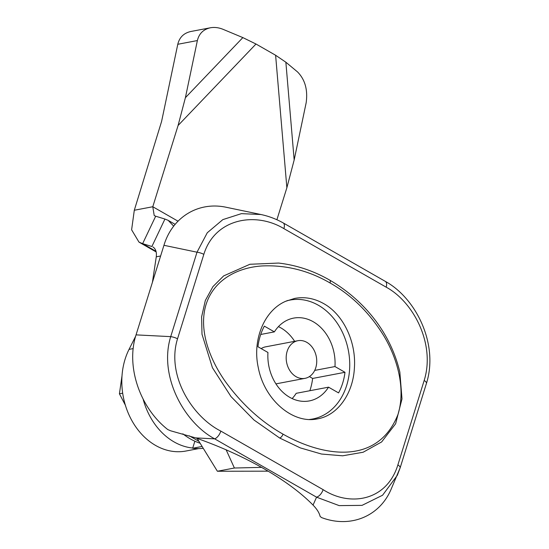 <?xml version="1.0" encoding="UTF-8"?>
<svg xmlns="http://www.w3.org/2000/svg" width="549" height="549" viewBox="0 0 549 549"><rect width="100%" height="100%" fill="white"/><g stroke="black" fill="none" stroke-linecap="round" stroke-linejoin="round"><path stroke-width="0.82" d="M194.861 441.204L192.665 448.259L201.922 446.495M163.945 245.3L197.009 252.197L207.275 232.755L222.846 219.614L241.416 213.643L260.933 214.515L226.545 207.344C198.539 201.174 172.441 216.999 163.945 245.3L136.049 334.876C125.81 366.149 139.707 407.626 167.761 429.544L170.595 430.787L195.657 437.889L214.68 438.857C184.169 422.558 158.448 376.058 170.712 336.64A7.665 2.635 17.3 0 1 177.533 338.795C166.169 375.152 192.075 416.629 220.828 431.095A7.665 3.692 118.7 0 1 214.68 438.857L316.567 497.181L313.047 505.087C288.541 480.066 245.163 455.231 195.657 437.889M260.933 214.515C268.639 216.141 276.065 218.941 283.195 222.915A7.665 3.671 119.1 0 1 283.888 228.617C255.813 211.598 215.023 218.097 203.83 254.352A7.665 2.635 17.3 0 0 197.009 252.197L170.712 336.64L136.049 334.876M220.828 431.095L323.114 489.646A7.665 4.104 120.9 0 1 316.567 497.181L339.179 505.615L362.038 505.368L382.571 495.232L397.352 475.262L400.146 467.83A7.665 2.635 17.3 0 1 400.097 467.947L390.915 489.701C379.27 516.691 350.042 528.419 321.515 517.556L320.101 516.369C319.333 512.903 316.979 509.143 313.047 505.087M323.114 489.646C349.754 506.94 386.716 501.168 397.874 464.921A7.665 2.635 17.3 0 1 400.146 467.83L426.449 383.387A7.665 2.635 17.3 0 1 426.401 383.511M283.195 222.915L385.254 281.335A7.665 4.117 120.6 0 1 386.18 287.168L283.888 228.617M285.658 301.291L294.662 298.416C304.585 296.584 314.254 298.306 323.663 303.597C343.406 314.46 356.26 341.903 354.414 367.734C353.179 393.667 337.594 415.538 317.569 418.853C292.912 424.329 264.289 399.775 258.284 367.61C252.121 339.831 264.234 310.459 285.658 301.291M330.079 282.982C308.634 270.554 286.015 264.872 262.223 265.942C239.536 267.322 214.336 278.425 206.047 304.523C198.107 330.745 210.445 360.714 225.948 382.385C242.432 404.757 261.454 422.003 283.003 434.129C322.647 456.658 377.712 465.977 398.066 414.241C406.02 387.999 396.954 357.433 383.531 335.37C369.353 312.573 351.532 295.108 330.079 282.982A3.829 1.949 119.8 0 0 329.675 280.1C313.541 270.822 296.515 265.14 278.604 263.06L249.919 264.268L223.642 275.914L212.95 286.599L205.319 300.516L201.613 316.876L201.998 334.245L212.436 367.727L231.005 396.584L254.029 420.033L279.626 437.999L300.337 447.902L321.494 454.037L342.645 455.807L363.122 452.246L381.644 441.931L395.63 423.753L401.992 398.931L399.85 372.147C389.941 330.169 361.489 298.526 329.675 280.1M397.874 464.921L424.171 380.484C435.577 344.113 413.507 301.909 386.18 287.168M189.275 435.817L198.82 441.279M203.02 448.32A68.961 54.433 -100.8 0 1 192.665 448.259M199.946 443.18A68.961 54.433 -100.8 0 1 182.858 433.827M276.902 219.751L286.866 187.758L275.612 55.25L255.992 44.016L242.857 37.6L223.155 29.365C218.763 27.567 214.501 27.038 210.37 27.786L190.771 31.513C183.805 33.077 179.475 37.332 177.78 44.284L161.598 121.425L134.299 210.253L152.787 206.74L177.972 221.158M255.992 44.016L178.089 125.488L152.787 206.74L154.207 215.51L155.683 216.21L142.63 243.66L138.979 242.109L131.616 229.805L134.299 210.253M178.089 125.488L185.39 97.701L197.372 40.557L177.78 44.284M286.866 187.758L294.168 159.965L306.15 102.828C307.948 89.94 305.086 79.653 297.579 71.967L285.864 62.215L275.612 55.25M210.37 27.786C203.398 29.351 199.067 33.606 197.372 40.557M156.026 251.332L142.63 243.66L151.888 246.501L164.94 219.051L155.683 216.21M135.637 336.256L129.036 349.39A65.132 51.414 79.2 0 0 132 420.822A65.132 51.414 79.2 0 0 185.939 451.024L198.724 448.588M143.2 399.411A65.132 51.414 79.2 0 0 192.74 448.025M152.437 282.255L156.266 256.822L160.617 255.992M173.669 226.14L168.172 220.362L164.94 219.051M156.266 256.822C156.829 252.094 155.717 248.807 152.945 246.961L153.892 247.647M125.508 405.45L119.428 393.805L122.681 393.187M122.015 375.77L119.428 393.805M226.099 449.706L234.396 468.016L217.383 471.248L197.118 438.37M234.396 468.016L261.303 467.377M267.891 471.172L217.383 471.248M264.35 326.14A55.168 43.549 79.2 0 0 257.934 346.748L267.953 352.485A42.143 33.269 79.2 0 0 309.334 400.921A42.143 33.269 79.2 0 0 328.542 387.169L338.561 392.906A55.168 43.549 79.2 0 0 344.985 372.297L334.965 366.56A42.143 33.269 79.2 0 0 293.585 318.118A42.143 33.269 79.2 0 0 274.376 331.877L264.35 326.14M309.485 419.463A60.534 47.784 79.2 0 0 312.765 418.99A60.534 47.784 79.2 0 0 349.651 368.393A60.534 47.784 79.2 0 0 318.365 305.251A60.534 47.784 79.2 0 0 290.147 300.056A60.534 47.784 79.2 0 0 286.372 300.976M328.542 387.169L296.192 393.317A42.143 33.269 79.2 0 1 292.123 398.574M344.985 372.297L312.635 378.446L309.389 376.587M309.856 390.723A55.168 43.549 79.2 0 0 312.635 378.446M334.965 366.56L314.707 370.41M274.376 331.877L260.713 334.471M294.641 341.32A42.143 33.269 79.2 0 0 278.439 326.621M306.809 342.35A19.153 15.118 79.2 0 0 297.881 340.703A19.153 15.118 79.2 0 0 286.605 362.347A19.153 15.118 79.2 0 0 305.038 378.343A19.153 15.118 79.2 0 0 316.711 362.326A19.153 15.118 79.2 0 0 306.809 342.35M297.881 340.703L265.531 346.858A19.153 15.118 79.2 0 0 261.18 348.608M177.533 338.795L203.83 254.352M283.003 434.129A3.829 1.949 119.8 0 1 279.626 437.999M424.171 380.484A7.665 2.635 17.3 0 1 426.449 383.387C438.85 344.175 415.977 298.107 385.254 281.335M242.857 37.6L185.39 97.701M294.168 159.965L285.864 62.215M133.194 348.601L129.036 349.39M138.979 242.109L156.177 251.957M175.11 224.335L168.172 220.362M290.147 300.056L287.264 300.605M312.765 418.99L310.178 419.477M305.038 378.343L275.927 383.875"/></g></svg>
